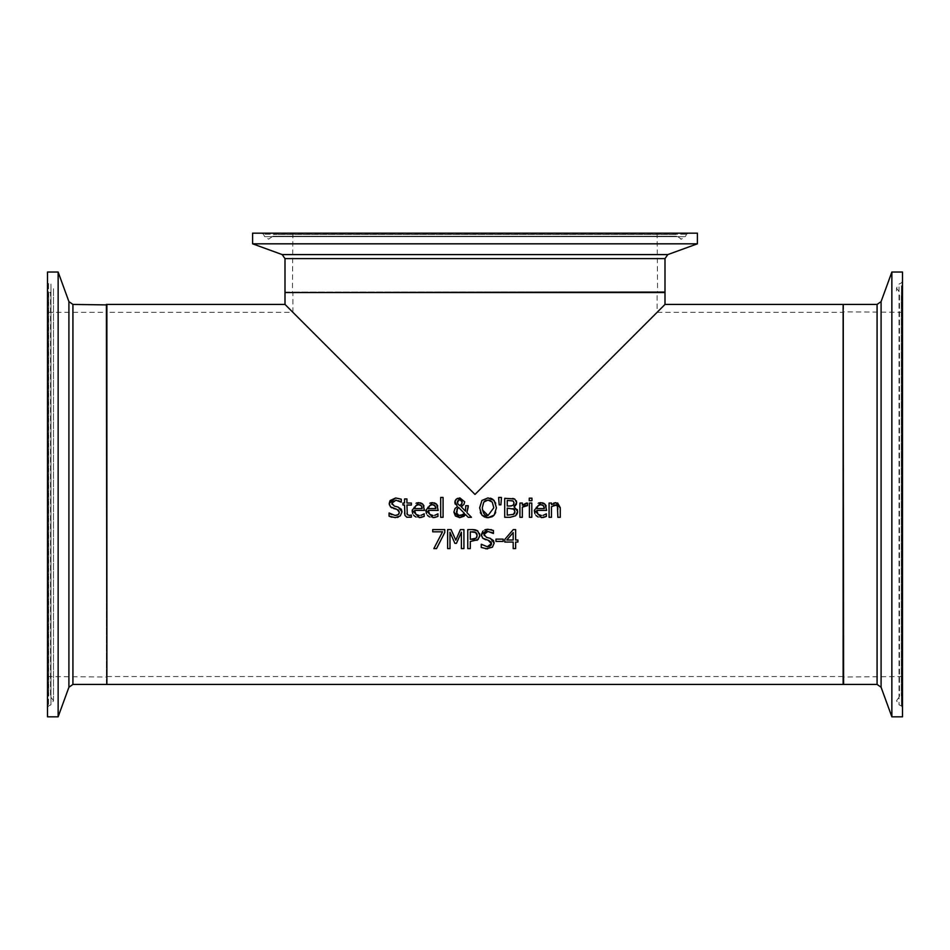 <?xml version="1.0" encoding="UTF-8"?>
<svg xmlns="http://www.w3.org/2000/svg" width="950" height="950" viewBox="0 0 950 950"><rect width="100%" height="100%" fill="white"/><g stroke="black" fill="none" stroke-linecap="round" stroke-linejoin="round"><path stroke-width="0.71" stroke-dasharray="4.75 3.56" d="M503.156 539.113L503.156 541.429L495.959 541.429L495.959 539.113L503.156 539.113M434.518 517.524L429.602 516.966M427.548 515.47L426.609 514.009M425.933 511.1L429.447 503.334M432.119 502.657L434.067 502.799M435.943 503.631L437.273 505.103M437.713 505.994L438.199 510.423L428.331 510.423M437.796 513.808L437.938 516.42L435.765 517.227M429.887 514.508L430.623 515.007M430.825 504.854L428.782 506.789M435.634 506.908L435.231 505.982M428.711 506.944L428.331 508.582L435.86 508.582M420.767 517.524L415.851 516.966M424.056 513.808L424.187 516.42L422.014 517.227M416.136 514.508L416.884 515.007M423.961 505.994L424.448 510.423L414.58 510.423M422.192 503.631L423.522 505.103M418.38 502.657L420.316 502.799M412.181 511.1L415.696 503.334M413.796 515.47L412.87 514.009M421.883 506.908L421.479 505.982M414.96 506.944L414.58 508.582L422.109 508.582M417.086 504.854L415.031 506.789M443.08 517.299L440.681 517.299L440.681 497.456L443.08 497.456L443.08 517.299M400.496 515.696L398.216 517.192M397.361 517.441L395.319 517.643M398.228 507.098L400.259 508.084M400.413 508.202L401.256 509.129M393.003 505.495L394.333 506.089M395.782 500.151L392.314 501.624M392.041 502.099L391.851 503.132M398.703 498.299L401.268 499.189L400.746 501.933M398.691 500.733L396.091 500.151M395.687 497.966L398.632 498.275M390.45 506.837L389.417 504.949M393.87 508.582L391.804 507.834M398.287 509.948L397.029 509.378M397.242 515.149L398.656 514.247M399.202 513.332L399.368 512.288M391.602 514.591L395.141 515.458M389.084 516.159L389.274 512.988M395.224 517.643L391.827 517.216M495.71 503.227L496.434 507.799L495.686 512.477M492.979 516.194L492.171 516.717M485.913 517.477L484.607 517.073M488.027 497.907L490.295 498.168M492.076 498.845L492.896 499.344M481.899 515.114L480.902 513.665M480.356 512.394L479.631 508.036M492.242 502.063L491.673 501.434M491.423 501.208L490.77 500.757M488.751 500.128L488.039 500.092M484.262 501.553L482.897 503.785M482.849 503.916L482.41 509.889M411.219 515.019L411.362 517.18L410.02 517.465M409.996 517.477L406.493 517.097M407.075 514.033L407.978 515.256M407.289 514.591L409.296 515.482M404.546 512.929L404.546 505.032L402.931 505.032L402.931 503.049L404.546 503.049L404.546 498.952L406.944 498.952L406.944 503.049L411.362 503.049L411.362 505.032L406.944 505.032L406.98 513.38M406.422 517.061L404.949 515.387M500.899 504.842L499.178 504.842M498.619 497.456L501.457 497.456M466.901 512.608L471.461 517.299L468.196 517.299M465.702 509.058L465.749 505.697L468.243 505.697L468.243 506.92M461.178 506.504L465.5 511.195L465.666 509.711M463.944 504.426L462.614 505.78M457.722 498.299L459.883 497.907M454.931 501.434L455.169 500.709M453.886 512.086L455.014 508.582L457.401 506.54L455.121 503.999M463.731 516.456L462.021 517.358M462.009 517.37L459.824 517.702M458.613 507.442L456.522 511.468M456.831 513.237L457.354 514.164M461.724 504.117L462.187 502.087M459.088 505.174L459.824 505.661M457.342 502.182L457.829 503.904M458.054 500.199L457.556 500.983M527.487 503.12L526.514 503.049L527.487 503.12L527.487 505.614L525.766 505.519M525.077 505.626L524.246 505.887M522.334 507.181L522.334 517.299L519.923 517.299L519.923 503.049L522.334 503.049L522.393 505.115M515.043 506.029L514.045 506.742L517.287 509.556M514.746 499.071L516.444 500.947M515.886 515.553L510.162 517.299L504.711 517.299L504.711 498.299L512.798 498.429M517.572 512.169L517.406 513.071M516.61 514.722L515.981 515.458M513.428 508.618L507.241 508.131L507.241 515.149L513.606 514.342M514.508 513.439L514.876 512.525M513.107 500.947L511.991 500.567M511.812 500.543L507.241 500.46L507.241 506.017L510.103 506.017M511.824 505.899L513.012 505.388M531.964 500.674L529.245 500.674L529.245 498.18L531.964 498.18L531.964 500.674M531.798 503.049L531.798 517.299L529.399 517.299L529.399 503.049L531.798 503.049M436.549 548.589L433.841 548.589L442.522 531.822L432.713 531.822L432.713 529.589L444.766 529.589L444.766 532.439M542.961 517.524L538.044 516.966M546.238 513.808L546.381 516.42L544.207 517.227M538.329 514.508L539.066 515.007M546.143 505.994L546.642 510.423L536.774 510.423M544.386 503.631L545.716 505.103M540.562 502.657L542.509 502.799M534.363 511.1L537.89 503.334M535.99 515.47L535.052 514.009M544.065 506.908L543.673 505.982M537.154 506.944L536.774 508.582L544.303 508.582M539.268 504.854L537.225 506.789M477.09 540.348L470.298 541.5L470.298 548.589L467.768 548.589L467.768 529.589L472.791 529.589M477.874 531.038L479.56 533.556M475.38 532.273L474.584 531.976M472.387 531.774L470.298 531.774L470.298 539.351L472.019 539.351M474.537 539.089L475.332 538.781M560.263 507.656L560.274 517.299L557.864 517.299L557.864 509.176M555.809 502.645L557.614 502.966M553.577 505.281L551.475 506.647L551.475 517.299L549.076 517.299L549.076 503.049L551.475 503.049L551.475 504.628L553.755 503.072M557.674 506.73L557.068 505.531M557.401 505.982L555.168 504.925M485.818 548.851L481.246 547.449L481.424 544.279M486.329 546.666L487.291 546.737M489.713 546.321L490.675 545.668M490.426 541.215L485.759 539.79M482.612 538.116L481.519 535.99M482.838 531.133L485.022 529.72M492.86 546.761L487.481 548.922M490.39 538.377L492.433 539.362M492.563 539.469L493.43 540.443M484.227 535.646L488.466 537.866M484.274 533.235L484.013 534.423M491.649 529.779L493.418 530.48L493.418 533.496L492.706 533.057M491.376 532.261L490.259 531.798M489.689 531.632L487.944 531.43M487.896 529.245L490.77 529.554M449.991 532.214L449.991 548.589L447.628 548.589L447.628 529.589L451.084 529.589L455.822 540.158L460.406 529.589L463.921 529.589L463.921 548.589L461.391 548.589L461.391 532.214M456.439 543.352L454.896 543.352M517.904 542.058L515.636 542.058L515.636 548.589L513.19 548.589L513.19 542.058L504.806 542.058L504.806 539.374L513.297 529.589L515.636 529.589L515.636 540.004L517.904 540.004L517.904 542.058M506.801 540.004L513.19 540.004L513.19 532.582M285 304.428L475 494.428L665 304.428M843.125 684.428L843.125 304.428M106.875 684.428L106.875 304.428M843.125 307.468L843.125 683.953L843.125 307.468M106.875 304.902L106.875 683.953L106.875 304.902M663.955 292.553L285.475 292.553L663.955 292.553M285 292.553L665 292.553M657.044 292.553L292.41 292.553L657.044 292.553M657.115 292.553L292.885 292.553L657.115 292.553L657.115 312.312L475 494.428L657.115 312.312L843.125 312.312L843.125 676.543L843.125 312.312M475 494.428L292.885 312.312L475 494.428M106.875 312.312L106.875 676.543L106.875 312.312L292.885 312.312L292.885 292.553M843.125 314.308L843.125 677.018L843.125 314.308M106.875 311.838L106.875 677.018L106.875 311.838L106.4 676.543L106.4 312.312L47.5 312.312L47.5 676.543L47.5 312.312M656.569 233.178L292.885 233.178L656.569 233.178M674.108 233.178L275.298 233.178L674.108 233.178M687.598 233.178L261.761 233.178L687.598 233.178M252.605 233.178L697.395 233.178M252.605 243.817L697.395 243.817M47.5 281.188L47.5 707.667L47.5 281.188L48.569 282.898L48.569 705.957L48.569 282.898L50.979 284.074L50.979 704.781L50.979 284.074L50.552 696.576L50.552 292.279L48.747 292.933L48.747 695.922L48.747 292.933L47.5 294.726L47.5 694.129L47.5 294.726M47.5 716.822L47.5 272.033M58.14 716.822L58.14 272.033M902.5 314.782L902.5 676.543L902.5 314.782M902.5 297.433L902.5 694.129L902.5 297.433M902.5 284.086L902.5 707.667L902.5 284.086M902.5 272.033L902.5 716.822M891.86 272.033L891.86 716.822M656.569 292.077L292.885 292.077L656.569 292.077M285 292.077L665 292.077M665 258.602L285 258.602M675.889 234.424L273.505 234.424L675.889 234.424M676.543 236.229L272.852 236.229L676.543 236.229M685.888 234.246L263.471 234.246L685.888 234.246M684.724 236.657L264.646 236.657L684.724 236.657M282.186 254.588L667.814 254.588M106.4 684.428L106.4 304.428M72.924 304.428L72.924 684.428M68.911 687.242L68.911 301.613M843.6 314.782L843.6 676.543L843.6 314.782M843.6 304.428L843.6 684.428M877.076 684.428L877.076 304.428M901.253 295.664L901.253 695.922L901.253 295.664M899.448 295.022L899.448 696.576L899.448 295.022M901.431 285.76L901.431 705.957L901.431 285.76M899.021 286.924L899.021 704.781L899.021 286.924M881.089 301.613L881.089 687.242M106.875 676.543L843.125 676.543M292.885 233.178L292.41 292.553M657.115 233.178L657.59 292.553M261.761 233.178L263.471 234.246L264.646 236.657L268.66 239.162L272.852 236.229L273.505 234.424L275.298 233.178M688.239 233.178L686.529 234.246L685.354 236.657L681.34 239.162L677.148 236.229L676.495 234.424L674.702 233.178M680.722 239.162L681.34 239.162M47.5 676.543L106.875 677.018M47.5 707.667L48.569 705.957L50.979 704.781L53.485 700.768L50.552 696.576L48.747 695.922L47.5 694.129M53.485 700.768L53.485 288.087L53.485 700.768M902.5 676.543L843.125 677.018M902.5 312.312L843.125 311.838M902.5 707.667L901.431 705.957L899.021 704.781L896.515 700.768L899.448 696.576L901.253 695.922L902.5 694.129M902.5 281.188L901.431 282.898L899.021 284.074L896.515 288.087L899.448 292.279L901.253 292.933L902.5 294.726M896.515 290.878L896.515 288.087"/><path stroke-width="1.43" d="M495.959 539.113L503.156 539.113L503.156 541.429L495.959 541.429L495.959 539.113M429.602 516.966L427.548 515.47M426.419 513.511L425.933 511.1M436.834 516.859L433.069 517.631L425.897 510.245L432.488 502.645L436.62 504.224L438.199 510.423L428.331 510.423L429.578 514.211M430.077 503.061L432.119 502.657M434.067 502.799L435.943 503.631M437.273 505.103L437.713 505.994M435.1 515.221L437.938 513.808L437.938 516.42L434.518 517.524M437.131 514.283L434.589 515.351M430.623 515.007L433.046 515.529L429.661 514.306L428.331 510.423M435.231 505.982L432.345 504.616L429.507 505.744L428.331 508.582L435.86 508.582L434.673 505.341M433.639 504.782L430.825 504.854M435.86 508.582L435.694 507.157M421.349 515.221L424.187 513.808L424.187 516.42L420.767 517.524M423.379 514.283L420.838 515.351M424.187 516.42L419.33 517.631L412.146 510.245L418.736 502.645L422.869 504.224L424.448 510.423L414.58 510.423L415.827 514.211M416.884 515.007L419.294 515.529L415.91 514.306L414.58 510.423M423.522 505.103L423.961 505.994M420.316 502.799L422.192 503.631M416.326 503.061L418.38 502.657M415.851 516.966L413.796 515.47M412.668 513.511L412.181 511.1M421.479 505.982L420.921 505.341M419.9 504.782L417.086 504.854M422.109 508.582L421.289 505.721L418.606 504.616L415.756 505.744L414.58 508.582L422.109 508.582L421.942 507.157M443.08 517.299L440.681 517.299L440.681 497.456L443.08 497.456L443.08 517.299M398.216 517.192L397.361 517.441M396.091 500.151L391.851 503.132L394.333 506.089L398.228 507.098L402.004 511.884L400.282 515.921L395.224 517.643M401.256 509.129L401.992 511.575M391.851 503.132L392.065 504.355M400.746 501.933L398.691 500.733M390.094 500.555L395.687 497.966M391.804 507.834L390.45 506.837L389.227 503.393L390.07 500.579M389.417 504.949L389.227 503.476M391.827 517.216L389.084 516.159L389.084 512.988L395.141 515.458L398.299 514.579L399.368 512.288L397.029 509.378L390.45 506.837M399.368 512.288L398.287 509.948M395.141 515.458L397.242 515.149M398.656 514.247L399.131 513.511M389.274 512.988L390.842 514.188M391.008 514.283L391.602 514.591M389.227 503.393L395.616 497.966L401.268 499.189L401.268 502.218L395.782 500.151M394.333 506.089L398.228 507.098M402.004 511.884L400.282 515.921M397.029 509.378L393.597 508.511M395.319 517.643L389.084 516.159M492.896 499.344L495.71 503.227M479.631 508.036L481.911 500.472L488.027 497.907L494.154 500.472L496.434 507.799L494.154 515.114L492.979 516.194M495.686 512.477L494.154 515.114L488.027 517.702L485.913 517.477M492.171 516.717L488.027 517.702L481.899 515.114L479.631 507.799L481.911 500.472L488.027 497.907M484.607 517.073L481.899 515.114M490.295 498.168L492.076 498.845M480.902 513.665L480.356 512.394M492.242 502.063L488.039 500.092L483.823 502.063L482.267 507.799C483.051 513.653 484.975 516.23 488.039 515.518L493.798 507.799L492.242 502.063L493.798 507.799L488.039 515.518L482.41 509.889M490.77 500.757L488.751 500.128M488.039 500.092L485.723 500.531M485.343 500.721L484.262 501.553M404.949 515.387L404.546 505.032L402.931 505.032L402.931 503.049L404.546 503.049L404.546 498.952L406.944 498.952L406.944 503.049L411.362 503.049L411.362 505.032L406.944 505.032L407.289 514.591L409.628 515.47M411.219 515.019L409.296 515.482L411.362 515.019L411.362 517.18L406.849 517.251L404.961 515.399L404.546 512.929M406.98 513.38L407.075 514.033M501.457 497.456L500.899 504.842L499.178 504.842L498.619 497.456L501.457 497.456L500.899 504.842M499.178 504.842L498.619 497.456M455.169 500.709L456.154 499.272L459.883 497.907L464.681 501.838L463.944 504.426L461.023 506.576L465.5 511.195L465.749 505.697L468.243 505.697L466.901 512.608L471.461 517.299L468.196 517.299L465.595 514.579L463.731 516.456M462.614 505.78L461.178 506.504M455.121 503.999L454.848 502.301L456.154 499.272L457.722 498.299M468.196 517.299L465.595 514.579L459.824 517.702L455.394 515.981L453.886 512.086L455.014 508.582L457.401 506.54L454.931 501.434M463.505 514.556L464.479 513.451L458.613 507.442L456.819 509.746M458.791 515.304L460.512 515.624L464.479 513.451L458.613 507.442L457.294 508.772L456.831 513.237M456.522 511.385L456.855 513.273L458.826 515.316L463.22 514.781M457.354 514.164L458.458 515.138M457.556 500.983L457.829 503.904L459.824 505.661L461.961 503.559M457.817 503.88L459.824 505.661L461.724 504.117L462.021 501.03M462.187 502.087L461.724 504.117L462.187 502.087L459.788 499.498L458.85 499.664M461.474 500.187L459.788 499.498L457.342 502.182L457.829 503.904M458.613 507.442L457.294 508.772M459.883 497.907L464.681 501.838L463.944 504.426M468.243 506.92L466.901 512.608M459.824 517.702L453.886 512.086M527.487 505.614L522.334 507.181L522.334 517.299L519.923 517.299L519.923 503.049L522.334 503.049L522.334 505.174L527.487 503.12L527.487 505.614M527.369 505.614L526.074 505.507M525.766 505.519L525.077 505.626M524.246 505.887L522.334 507.181M526.514 503.049L522.334 505.174M517.287 509.556L517.572 512.169M516.444 500.947L516.42 504.189M516.337 504.379L515.043 506.029M512.798 498.429L514.746 499.071L516.705 502.586L514.045 506.742L517.607 511.468L515.636 515.767L510.162 517.299L504.711 517.299L504.711 498.299L514.746 499.071M517.406 513.071L516.61 514.722M514.876 512.525L514.389 509.366M514.283 509.247L507.241 508.131L507.241 515.149L513.606 514.342L514.508 513.439M513.344 514.508L514.971 511.575L513.428 508.618M510.103 506.017L513.012 505.388L514.081 502.942L513.107 500.947L507.241 500.46L507.241 506.017L511.254 505.982M513.107 500.947L514.081 502.942L513.511 504.973M531.964 500.674L529.245 500.674L529.245 498.18L531.964 498.18L531.964 500.674M529.399 503.049L531.798 503.049L531.798 517.299L529.399 517.299L529.399 503.049M444.766 532.439L436.549 548.589L433.841 548.589L442.522 531.822L432.713 531.822L432.713 529.589L444.766 529.589L444.766 532.439L436.549 548.589M545.276 516.859L542.961 517.524M543.531 515.221L546.381 513.808L546.381 516.42L541.512 517.631L534.339 510.245L540.93 502.645L545.062 504.224L546.642 510.423L536.774 510.423L538.021 514.211M545.573 514.283L543.032 515.351M539.066 515.007L541.488 515.529L538.104 514.306L536.774 510.423M545.716 505.103L546.143 505.994M542.509 502.799L544.386 503.631M538.519 503.061L540.562 502.657M538.044 516.966L535.99 515.47M534.862 513.511L534.363 511.1M543.673 505.982L543.115 505.341M542.082 504.782L539.268 504.854M544.303 508.582L543.483 505.721L540.788 504.616L537.938 505.744L536.774 508.582L544.303 508.582L544.136 507.157M479.56 533.556L479.726 536.204M479.667 536.548L477.09 540.348M475.463 529.874L477.517 530.765L479.786 535.313L478.123 539.529L470.298 541.5L470.298 548.589L467.768 548.589L467.768 529.589L472.542 529.589L477.874 531.038M472.791 529.589L474.988 529.768M475.772 532.499L470.298 531.774L470.298 539.351L476.069 538.211L477.149 535.384L475.38 532.273M474.584 531.976L472.387 531.774M476.912 536.916L477.043 534.375M476.864 533.805L476.057 532.701M475.843 538.424L476.71 537.367M472.019 539.351L474.537 539.089M557.614 502.966L560.263 507.656M553.755 503.072L555.809 502.645L560.274 508.048L560.274 517.299L557.864 517.299L557.401 505.982L555.168 504.925L553.577 505.281M556.308 505.067L551.475 506.647L551.475 517.299L549.076 517.299L549.076 503.049L551.475 503.049L551.475 504.628L555.809 502.645M557.864 509.176L557.401 505.982M493.43 540.443L494.166 543.163L492.433 547.2L485.818 548.851M487.481 548.922L481.246 547.449L481.246 544.279L487.291 546.737L489.713 546.321M481.424 544.279L487.291 546.737L491.53 543.566L491.031 541.809M490.675 545.668L491.447 544.326M491.518 543.875L488.336 540.431M489.191 540.657L482.612 538.116L481.377 534.684L482.838 531.133M485.759 539.79L482.612 538.116M481.519 535.99L481.377 534.684L487.896 529.245M485.022 529.72L487.777 529.245L493.418 530.48L493.418 533.496L487.944 531.43L484.916 532.416M488.466 537.866L490.39 538.377L494.166 543.163L492.433 547.2M487.944 531.43L484.013 534.423L486.495 537.379L490.39 538.377M484.013 534.423L484.227 535.646M492.706 533.057L491.376 532.261M490.77 529.554L491.649 529.779M454.896 543.352L449.991 532.214L449.991 548.589L447.628 548.589L447.628 529.589L451.084 529.589L455.822 540.158L460.406 529.589L463.921 529.589L463.921 548.589L461.391 548.589L461.391 532.214L456.439 543.352L454.896 543.352L449.991 532.214M461.391 532.214L456.439 543.352M517.904 542.058L515.636 542.058L515.636 548.589L513.19 548.589L513.19 542.058L504.806 542.058L504.806 539.374L513.297 529.589L515.636 529.589L515.636 540.004L517.904 540.004L517.904 542.058M506.801 540.004L513.19 540.004L513.19 532.582L506.801 540.004L513.19 532.582M665 304.428L843.125 304.428L843.125 684.428L106.875 684.428L106.875 304.428L285 304.428L285 292.553L665 292.553L665 304.428L475 494.428L285 304.428M697.395 243.817L697.395 233.178L252.605 233.178L252.605 243.817L697.395 243.817L667.814 254.588L282.186 254.588L285 258.602L665 258.602L665 292.077L285.475 292.553M72.924 304.428L68.911 301.613L68.911 687.242L72.924 684.428L72.924 304.428L106.875 304.902M58.14 272.033L47.5 272.033L47.5 716.822L58.14 716.822L58.14 272.033L68.911 301.613M891.86 716.822L902.5 716.822L902.5 272.033L891.86 272.033L891.86 716.822L881.089 687.242L881.089 301.613L877.076 304.428L877.076 684.428L843.6 684.428L843.125 304.902M106.4 304.428L106.875 683.953M285 258.602L285 292.077M667.814 254.588L665 258.602M282.186 254.588L252.605 243.817M72.924 684.428L106.4 684.428M68.911 687.242L58.14 716.822M877.076 304.428L843.6 304.428M881.089 687.242L877.076 684.428M881.089 301.613L891.86 272.033"/></g></svg>
